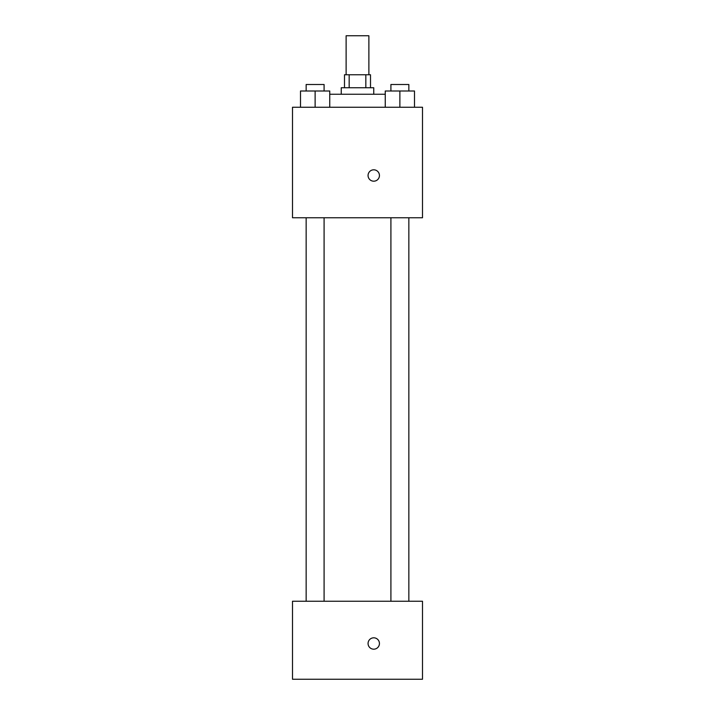 <?xml version="1.0" encoding="UTF-8"?>
<svg xmlns="http://www.w3.org/2000/svg" width="715" height="715" viewBox="0 0 715 715"><rect width="100%" height="100%" fill="white"/><g stroke="black" fill="none" stroke-linecap="round" stroke-linejoin="round"><path stroke-width="1.07" d="M368.877 74.753L368.877 35.75L346.123 35.75L346.123 74.753M349.161 87.748L349.161 74.753L344.496 74.753L344.496 87.748M349.161 74.753L370.504 74.753L370.504 87.748M365.839 87.748L365.839 74.753M341.252 94.246L341.252 87.748L373.748 87.748L373.748 94.246M385.251 94.246L329.749 94.246M292.498 107.25L422.502 107.25L422.502 217.753L292.498 217.753L292.498 107.25M373.748 181.19A5.684 5.684 0 0 1 368.824 172.655A5.684 5.684 0 0 1 378.673 172.655A5.684 5.684 0 0 1 373.748 181.19M292.498 601.252L422.502 601.252L422.502 679.25L292.498 679.25L292.498 601.252M373.748 649.184A5.684 5.684 0 0 1 368.824 640.658A5.684 5.684 0 0 1 378.673 640.658A5.684 5.684 0 0 1 373.748 649.184M385.251 107.25L385.251 91.002L414.503 91.002L414.503 107.25L414.503 91.002M399.882 107.25L399.882 91.002M408.846 91.002L408.846 84.504L390.908 84.504L390.908 91.002M300.497 107.25L300.497 91.002L329.749 91.002L329.749 107.25L329.749 91.002M315.118 107.25L315.118 91.002M324.092 91.002L324.092 84.504L306.154 84.504L306.154 91.002M390.908 217.753L390.908 601.252M408.846 217.753L408.846 601.252M324.092 601.252L324.092 217.753M306.154 601.252L306.154 217.753"/></g></svg>
